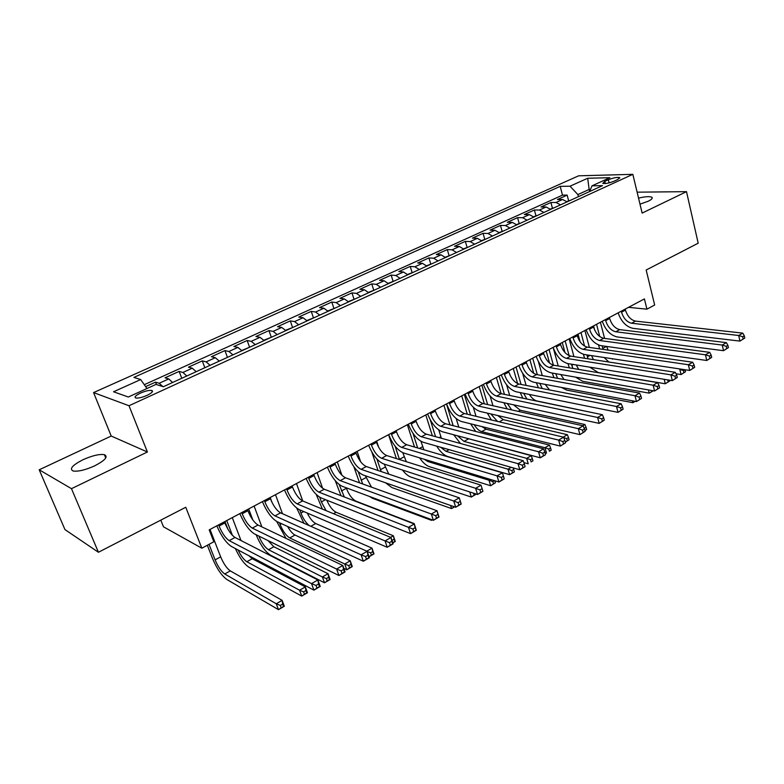 <?xml version="1.0" encoding="UTF-8"?>
<svg xmlns="http://www.w3.org/2000/svg" width="784" height="784" viewBox="0 0 784 784"><rect width="100%" height="100%" fill="white"/><g stroke="black" fill="none" stroke-linecap="round" stroke-linejoin="round"><path stroke-width="1.18" d="M94.746 465.804C105.174 460.335 108.398 456.621 104.399 454.671C99.401 453.907 92.257 455.602 82.957 459.747C72.363 465.226 69.1 468.979 73.167 471.008C78.253 471.723 85.446 469.988 94.746 465.804M639.999 204.163L648.192 201.243C651.661 199.528 652.896 198.215 651.896 197.294C649.838 196.245 645.389 196.51 638.539 198.107M147.098 395.342C152.037 392.882 153.566 391.255 151.675 390.442C149.068 390.128 145.334 391.01 140.493 393.088C135.505 395.548 133.966 397.194 135.877 398.027C138.503 398.321 142.247 397.429 147.098 395.342M160.798 520.135L163.484 526.809L201.841 548.212L213.826 541.773L209.201 529.876L644.409 298.91L646.927 309.17L654.66 305.015L646.173 270.01L698.191 243.207L686.5 191.659L637.118 192.168M39.2 469.792L64.964 529.592L98.431 552.269L71.471 488.667L147.402 451.996L129.007 405.74L93.57 392.588L111.22 436.041L39.2 469.792L71.471 488.667M129.007 405.74L632.835 174.332L578.641 175.812L93.57 392.588M567.097 201.851L562.559 199.499L557.444 199.518L567.155 195.108L568.616 200.743M560.55 204.859L556.013 202.478L550.917 202.488L552.406 208.162M550.917 202.488L541.029 206.976L546.105 206.996L550.633 209.397M533.875 217.07L529.367 214.62L524.339 214.561L534.384 209.994L535.923 215.708M516.813 224.881L512.334 222.382L507.346 222.284L517.577 217.629L519.145 223.381M499.457 232.828L494.988 230.28L490.059 230.133L500.466 225.41L502.083 231.192M481.788 240.923L477.338 238.326L472.458 238.13L483.062 233.318L484.708 239.14M463.795 249.155L459.375 246.509L454.544 246.274L465.333 241.364L467.029 247.234M445.469 257.544L441.078 254.839L436.306 254.555L447.292 249.567L449.036 255.476M426.81 266.09L422.439 263.336L417.735 262.993L428.917 257.916L430.71 263.865M407.798 274.802L403.466 271.979L398.821 271.587L410.208 266.413L412.051 272.42M388.433 283.661L384.131 280.79L379.554 280.349L391.157 275.076L393.049 281.152M368.696 292.706L364.423 289.766L359.915 289.267L371.743 283.896L373.703 290.051M348.586 301.909L344.343 298.91L339.913 298.351L351.957 292.883L353.986 299.116M328.084 311.297L323.88 308.239L319.519 307.622L331.799 302.036L333.896 308.357M307.171 320.872L303.006 317.745L298.733 317.059L311.258 311.375L313.414 317.775M285.856 330.632L281.73 327.438L277.546 326.693L290.305 320.891L292.54 327.379M264.11 340.589L260.033 337.326L255.937 336.512L268.951 330.593L271.264 337.179M241.933 350.752L237.895 347.41L233.897 346.528L247.166 340.491L249.557 347.165M219.295 361.11L215.306 357.7L211.406 356.74L224.949 350.585L227.429 357.367M196.196 371.694L192.256 368.196L188.464 367.167L202.282 360.885L204.83 367.735M172.607 382.494L168.736 378.917L165.042 377.81L179.154 371.4L181.77 378.3M608.335 179.752L604.768 181.378L602.769 183.358C605.307 183.877 609.099 183.152 614.127 181.182L617.704 179.546L619.664 177.596C617.135 177.076 613.353 177.801 608.335 179.752L609.099 182.868M589.646 191.384L589.156 189.444L577.886 194.589L570.017 186.2L560.207 186.367L133.897 377.398L140.679 379.554L113.543 391.765L128.311 397.018L156.016 384.405L163.356 386.728L602.494 185.641L592.028 185.828L589.568 191.561M570.017 186.2L587.677 178.252L609.864 177.703L592.028 185.828M567.155 195.108L562.481 195.138L144.285 384.689M162.807 386.551L159.191 383.268L155.546 382.122L145.648 386.62M179.154 371.4L182.907 372.459L186.817 375.987M202.282 360.885L206.143 361.875L210.112 365.324M224.949 350.585L228.918 351.497L232.926 354.868M247.166 340.491L251.233 341.334L255.29 344.627M268.951 330.593L273.106 331.367L277.213 334.592M290.305 320.891L294.549 321.597L298.694 324.752M311.258 311.375L315.58 312.022L319.764 315.109M331.799 302.036L336.199 302.624L340.432 305.642M351.957 292.883L356.436 293.402L360.699 296.362M371.743 283.896L376.291 284.357L380.583 287.258M391.157 275.076L395.773 275.488L400.095 278.32M410.208 266.413L414.893 266.776L419.244 269.559M428.917 257.916L433.66 258.22L438.05 260.945M447.292 249.567L452.094 249.822L456.504 252.497M465.333 241.364L470.194 241.58L474.624 244.196M483.062 233.318L487.971 233.485L492.421 236.043M500.466 225.41L505.435 225.527L509.904 228.046M517.577 217.629L522.585 217.707L527.083 220.177M534.384 209.994L539.451 210.034L543.959 212.444M578.416 196.666L577.886 194.589M201.841 548.212L185.759 507.268L98.431 552.269M632.835 174.332L642.135 213.081L686.5 191.659M628.543 307.338L646.927 309.17M590.479 189.434L589.156 189.444L587.677 178.252M562.481 195.138L560.207 186.367M155.546 382.122L156.486 384.552M140.679 379.554L146.971 388.521M147.402 451.996L111.22 436.041M621.281 311.189L621.536 312.189C623.525 318.412 626.877 322.087 631.581 323.224L738.704 335.493L742.771 333.131L635.501 321.107L631.581 323.224M625.201 309.102L625.456 310.111C627.445 316.315 630.787 319.98 635.501 321.107M744.8 338.031L744.31 335.797L742.683 336.738L743.173 338.982L744.8 338.031L739.939 341.099L632.855 328.32C626.21 326.771 621.291 321.616 618.125 312.865M743.173 338.982L739.939 341.099L738.704 335.493L742.683 336.738M744.31 335.797L742.771 333.131M570.84 200.136L566.812 201.566M599.593 348.89L598.564 344.999M594.644 329.986L593.576 325.889M600.407 322.263L604.582 338.423M596.555 324.311L599.731 336.532M602.141 345.822L603.102 349.39M606.659 346.459L608.119 350.105M610.207 358.425L680.424 369.048M684.932 369.734L683.472 370.587L683.962 372.645L685.53 371.734L685.049 369.744M685.53 371.734L681.061 374.556L676.043 373.772M608.894 362.022L604.131 357.514M683.962 372.645L681.061 374.556L679.816 369.401L683.472 370.587M605.405 319.607L605.669 320.617C607.698 326.879 611.05 330.603 615.734 331.779L722.24 345.058L726.386 342.647L619.723 329.623L615.734 331.779M609.403 317.491L609.658 318.5C611.677 324.752 615.038 328.457 619.723 329.623M728.405 347.616L727.905 345.352L726.249 346.322L726.748 348.586L728.405 347.616L723.514 350.693L617.047 336.914C610.432 335.297 605.513 330.084 602.288 321.264M726.748 348.586L723.514 350.693L722.24 345.058L726.249 346.322M727.905 345.352L726.386 342.647M589.264 328.182L589.529 329.192C591.597 335.503 594.958 339.266 599.613 340.491L705.463 354.799L709.687 352.349L603.67 338.296L599.613 340.491M593.321 326.026L593.586 327.036C595.644 333.327 599.005 337.081 603.67 338.296M711.705 357.377L711.176 355.103L709.491 356.093L710.01 358.366L711.705 357.377L706.776 360.483L600.956 345.656C594.38 343.98 589.46 338.698 586.187 329.809M710.01 358.366L706.776 360.483L705.463 354.799L709.491 356.093M711.176 355.103L709.687 352.349M572.83 336.895L573.104 337.924C575.211 344.264 578.582 348.076 583.198 349.36L688.362 364.736L692.664 362.237L587.334 347.126L583.198 349.36M576.965 334.709L577.24 335.728C579.337 342.059 582.698 345.862 587.334 347.126M694.673 367.333L694.134 365.04L692.409 366.05L692.948 368.333L694.673 367.333L689.714 370.45L584.58 354.554C578.053 352.81 573.124 347.459 569.792 338.512M692.948 368.333L689.714 370.45L688.362 364.736L692.409 366.05M694.134 365.04L692.664 362.237M556.111 345.773L556.395 346.802C558.541 353.192 561.912 357.053 566.499 358.376L670.918 374.87L675.308 372.312L570.703 356.112L566.499 358.376M560.315 343.539L560.599 344.568C562.736 350.948 566.107 354.789 570.703 356.112M677.307 377.476L676.749 375.173L674.995 376.202L675.553 378.505L677.307 377.476L672.319 380.622L567.92 363.609C561.432 361.787 556.503 356.377 553.122 347.361M675.553 378.505L672.319 380.622L670.918 374.87L674.995 376.202M676.749 375.173L675.308 372.312M554.562 207.593L550.348 209.103M584.55 358.249L583.414 354.299M580.082 341.775L578.053 334.131M584.913 330.485L589.372 347.42M580.993 332.563L584.58 346.097M586.902 354.907L588.069 358.798M591.557 355.603L593.449 359.631M667.703 379.868L668.184 381.867L669.781 380.936L669.595 380.181M669.781 380.936L665.283 383.768L598.3 372.586L589.803 367.177M668.184 381.867L665.283 383.768L664.185 379.299M537.991 215.179L533.59 216.776M569.341 367.853L567.979 363.619M564.99 352.565L562.265 342.5M569.155 338.855L573.917 356.602M565.166 340.962L569.125 355.652M571.428 364.178L572.898 368.441M576.269 364.972L578.729 369.421M651.945 390.54L652.121 391.245L653.013 390.726M653.278 390.765L649.221 393.147L582.679 381.289L575.495 377.124M652.121 391.245L649.221 393.147L648.417 389.913M521.135 222.901L516.529 224.587M553.965 377.692L552.289 373.057M549.535 363.041L546.213 351.026M553.171 347.518L558.228 365.991M549.074 349.507L553.386 365.168M555.719 373.654L557.62 378.349M560.805 374.546L564.029 379.495M635.207 401.339L632.874 402.692L566.793 390.128L561.373 387.423M635.001 401.3L632.874 402.692L632.384 400.8M503.975 230.761L499.173 232.525M533.737 373.37L529.896 359.689M538.373 361.532L542.283 375.585M532.708 358.19L537.334 374.693M545.184 384.376L549.564 389.942M539.764 383.347L542.254 388.531M616.753 412.11L548.124 398.233M538.451 387.796L536.364 382.71M616.704 412.1L616.116 411.982M539.088 354.809L539.382 355.838C541.568 362.277 544.949 366.187 549.506 367.559L653.131 385.199L657.609 382.602L553.778 365.246L549.506 367.559M543.371 352.535L543.665 353.564C545.84 359.993 549.212 363.884 553.778 365.246M659.599 387.825L659.021 385.512L657.237 386.551L657.805 388.874L659.599 387.825L654.571 391L550.956 372.821C544.517 370.93 539.578 365.452 536.148 356.367M657.805 388.874L654.571 391L653.131 385.199L657.237 386.551M659.021 385.512L657.609 382.602M486.521 238.757L481.503 240.619M517.607 383.582L513.285 368.5M522.663 373.321L526.103 385.405M516.058 367.03L521.027 384.425M529.416 394.45C531.709 398.096 534.218 400.281 536.942 400.987L601.955 414.618M523.614 393.274L526.887 399.027M522.81 398.184L520.233 392.598M521.762 364.001L522.066 365.04C524.3 371.518 527.671 375.477 532.199 376.908L634.991 395.734L639.558 393.088L536.55 374.556L532.199 376.908M526.123 361.689L526.417 362.727C528.641 369.195 532.022 373.135 536.55 374.556M641.537 398.39L640.94 396.047L639.117 397.116L639.705 399.458L641.537 398.39L636.481 401.575L533.688 382.21C527.299 380.24 522.36 374.683 518.871 365.54M639.705 399.458L636.481 401.575L634.991 395.734L639.117 397.116M640.94 396.047L639.558 393.088M468.744 246.891L463.511 248.851M501.133 393.686L496.399 377.457M506.562 384.728L509.669 395.45M499.124 376.016L504.455 394.372M513.549 404.818L520.262 410.228L584.913 424.516L582.786 425.751M507.287 403.456L511.687 409.914M586.648 429.475L586.06 427.329L584.325 428.348L584.903 430.494L586.648 429.475L584.923 430.7M507.091 408.895L503.887 402.721M586.06 427.329L584.913 424.516M504.122 373.36L504.426 374.409C506.709 380.936 510.09 384.944 514.578 386.434L616.489 406.494L621.144 403.78L519.008 384.033L514.578 386.434M508.571 371.008L508.865 372.047C511.139 378.564 514.52 382.563 519.008 384.033M623.104 409.16L622.496 406.808L620.634 407.896L621.242 410.248L623.104 409.16L618.017 412.364L516.107 391.765C509.776 389.717 504.827 384.082 501.28 374.87M621.242 410.248L618.017 412.364L616.489 406.494L620.634 407.896M622.496 406.808L621.144 403.78M450.643 255.182L445.185 257.24M484.336 403.819L479.21 386.581M490.108 396.018L492.969 405.749M481.886 385.16L487.638 404.554M497.634 415.5L503.289 419.626L567.361 434.708L563.206 437.119M490.784 413.913L497.507 421.429M569.086 439.726L568.488 437.57L566.714 438.609L567.312 440.765L569.086 439.726L565.323 442.147M491.352 419.959L487.344 413.109M565.303 442.088L567.312 440.765M568.488 437.57L567.361 434.708M563.735 437.57L566.714 438.609M486.168 382.896L486.472 383.944C488.795 390.52 492.185 394.577 496.635 396.126L597.594 417.46L602.357 414.697L501.152 393.686L496.635 396.126M490.686 380.495L490.99 381.543C493.303 388.109 496.693 392.157 501.152 393.686M604.297 420.146L603.67 417.774L601.769 418.891L602.396 421.263L604.297 420.146L599.172 423.38L498.203 401.486C491.921 399.36 486.982 393.656 483.375 384.376M602.396 421.263L599.172 423.38L597.594 417.46L601.769 418.891M603.67 417.774L602.357 414.697M432.219 263.62L426.525 265.776M467.284 414.217L461.717 395.861M473.32 407.288L476.025 416.304M464.344 394.47L470.547 414.991M481.846 426.584L486.021 429.201L549.486 445.087L544.958 447.713L548.771 449.056L549.388 451.231L551.191 450.173L550.584 448.007L548.771 449.056M474.153 424.673C476.496 428.476 478.995 430.788 481.66 431.612L544.958 447.713L546.497 453.142L544.998 452.75M551.191 450.173L549.388 451.231M475.702 431.445L470.625 423.791M550.584 448.007L549.486 445.087M467.872 392.598L468.185 393.666C470.557 400.281 473.948 404.397 478.348 406.004L578.318 428.662L583.178 425.839L482.954 403.515L478.348 406.004M472.478 390.158L472.791 391.216C475.153 397.831 478.534 401.927 482.954 403.515M585.109 431.367L584.462 428.975L582.512 430.112L583.159 432.503L585.109 431.367L579.944 434.62L479.965 411.404C473.752 409.189 468.803 403.407 465.128 394.058M583.159 432.503L579.944 434.62L578.318 428.662L582.512 430.112M584.462 428.975L583.178 425.839M413.442 272.215L407.513 274.478M449.957 424.869L443.92 405.308M456.2 418.587L458.816 427.133M446.488 403.946L453.181 425.692M466.911 438.285L531.268 455.671L526.662 458.346L530.484 459.708L531.121 461.894L532.963 460.825L532.326 458.64L530.484 459.708M457.435 435.767L464.01 441.392L526.662 458.346L528.24 463.805L523.859 462.599M532.963 460.825L531.121 461.894M460.453 443.489L453.73 434.787M532.326 458.64L531.268 455.671M449.232 402.496L449.555 403.564C451.976 410.228 455.367 414.393 459.728 416.059L558.639 440.089L563.598 437.207L464.422 413.531L459.728 416.059M453.926 400.007L454.25 401.075C456.66 407.729 460.041 411.884 464.422 413.531M565.509 442.813L564.843 440.412L562.863 441.568L563.529 443.979L565.509 442.813L560.315 446.096L461.384 421.498C455.23 419.205 450.29 413.344 446.557 403.917M563.529 443.979L560.315 446.096L558.639 440.089L562.863 441.568M564.843 440.412L563.598 437.207M394.332 280.966L388.149 283.338M432.366 435.796L425.8 414.932M438.746 429.926L441.421 438.276M430.259 419.793L435.561 436.668M440.706 447.262L446.037 451.349L508.003 469.175L511.188 467.323M514.373 471.674L513.726 469.469L511.844 470.567L512.501 472.772L514.314 471.939L509.629 474.673L447.644 456.504C443.832 455.19 440.187 451.721 436.708 446.116M512.501 472.772L509.629 474.673L508.003 469.175L511.844 470.567M513.726 469.469L513.187 467.891M430.24 412.57L430.583 413.648C433.052 420.361 436.443 424.585 440.755 426.31L538.549 451.76L543.606 448.82L445.528 423.732L440.755 426.31M435.022 410.032L435.355 411.11C437.815 417.813 441.206 422.017 445.528 423.732M545.507 454.514L544.811 452.094L542.793 453.27L543.479 455.69L545.321 454.857L540.274 457.807L442.46 431.778C436.365 429.397 431.425 423.458 427.623 413.962M543.479 455.69L540.274 457.807L538.549 451.76L542.793 453.27M544.811 452.094L543.606 448.82M374.85 289.884L368.411 292.373M414.511 447.027L407.357 424.722M420.949 441.304L423.899 449.781M412.952 433.258L417.656 447.948M424.252 459.267L427.741 461.492L488.981 480.22L490.382 479.406M494.518 480.67L492.852 481.641L493.518 483.855L495.429 482.738L494.841 480.768M495.429 482.738L490.657 485.757L429.397 466.676C426.114 465.52 422.841 462.58 419.587 457.846M493.518 483.855L490.657 485.757L488.981 480.22L492.852 481.641M410.894 422.841L411.237 423.919C413.756 430.69 417.147 434.963 421.42 436.757L518.018 463.687L523.193 460.678L426.29 434.13L421.42 436.757M415.765 420.253L416.108 421.331C418.617 428.084 422.008 432.356 426.29 434.13M525.064 466.451L524.359 464.01L522.291 465.216L523.006 467.656L524.966 466.764L519.802 469.773L423.164 442.264C417.147 439.785 412.208 433.768 408.337 424.193M523.006 467.656L519.802 469.773L518.018 463.687L522.291 465.216M524.359 464.01L523.193 460.678M354.995 298.978L348.302 301.575M396.381 458.581L388.57 434.689M402.78 452.691L406.308 461.698M395.136 446.233L399.487 459.561M473.556 493.195L474.163 495.155L476.104 494.018M476.182 494.204L471.311 497.056L410.806 477.025C408.111 476.064 405.328 473.732 402.466 470.037M474.163 495.155L471.311 497.056L469.734 491.95M391.177 433.307L391.53 434.395C394.097 441.206 397.488 445.547 401.702 447.409L497.056 475.868L502.338 472.791L406.671 444.724L401.702 447.409M396.136 430.671L396.488 431.759C399.046 438.56 402.447 442.882 406.671 444.724M504.2 478.652L503.465 476.192L501.348 477.427L502.083 479.886L504.161 478.916L498.898 482.003L403.505 452.946C397.557 450.379 392.617 444.273 388.688 434.62M502.083 479.886L498.898 482.003L497.056 475.868L501.348 477.427M503.465 476.192L502.338 472.791M334.768 308.239L327.8 310.964M378.055 470.508L371.832 452.015M376.594 441.039L378.662 447.282M384.229 464.089L388.756 474.104M376.898 459.042L381.142 471.547M454.534 506.846L451.584 508.571L391.873 487.57L385.522 482.787M454.299 506.768L451.584 508.571L450.604 505.474M371.067 443.969L371.43 445.067C374.056 451.937 377.447 456.337 381.612 458.268L475.633 488.305L481.033 485.169L386.669 455.533L381.612 458.268M376.134 441.284L376.496 442.382C379.103 449.232 382.494 453.622 386.669 455.533M482.866 491.117L482.111 488.638L479.955 489.902L480.71 492.381L482.915 491.343L477.534 494.488L383.464 463.844C377.594 461.168 372.655 454.975 368.647 445.253M480.71 492.381L477.534 494.488L475.633 488.305L479.955 489.902M482.111 488.638L481.033 485.169M314.149 317.677L306.887 320.529M359.572 482.856L353.868 466.705M357.132 451.368L360.63 461.727M365.373 475.77L371.498 487.148M358.259 471.801L362.708 483.983M432.239 519.87L431.455 520.331L372.596 498.32L369.45 496.448M432.17 519.851L431.455 520.331L431.18 519.478M350.575 454.847L350.948 455.955C353.623 462.874 357.024 467.333 361.12 469.332L453.74 501.025L459.257 497.82L461.198 504.034L455.7 507.248L363.021 474.947C357.23 472.174 352.3 465.892 348.223 456.092M355.73 452.113L356.103 453.211C358.768 460.12 362.169 464.559 366.285 466.549L459.257 497.82L460.296 501.358L458.081 502.652L458.865 505.141L461.07 503.857L460.296 501.358M458.865 505.141L455.7 507.248L453.74 501.025L458.081 502.652M293.128 327.31L285.572 330.289M340.991 495.694L335.297 480.729M337.306 461.894L341.893 475.212M346.224 487.785L346.391 488.285C348.958 494.841 352.183 499.143 356.073 501.201L414.236 523.624L416.01 529.347M339.207 484.541L344.294 496.968M413.883 523.83L414.609 525.074M329.672 465.941L330.054 467.058C332.788 474.026 336.179 478.544 340.227 480.621L431.357 514.03L437.002 510.747L439.001 517.009L433.376 520.302L342.177 486.276C336.473 483.405 331.554 477.025 327.398 467.146M334.935 463.148L335.317 464.265C338.041 471.213 341.432 475.721 345.489 477.779L437.002 510.747L437.982 514.363L435.728 515.686L436.531 518.195L438.785 516.881L437.982 514.363M436.531 518.195L433.376 520.302L431.357 514.03L435.728 515.686M271.685 337.13L263.826 340.236M322.391 509.11L316.246 494.488M317.099 472.615L322.596 488.275M319.715 497.242L321.371 501.927L326.095 510.639M326.801 500.182C329.466 506.346 332.563 510.374 336.101 512.266L393.343 535.766L395.254 541.47L392.794 542.91M390.618 537.344L393.343 535.766L394.136 539.147L392.02 540.382L392.794 542.665L394.911 541.43L394.136 539.147M308.347 477.26L308.749 478.377C311.542 485.404 314.933 489.99 318.912 492.136L408.474 527.318L414.246 523.967L416.314 530.278L410.561 533.639L320.911 497.83C315.305 494.841 310.386 488.373 306.162 478.416M313.718 474.408L314.11 475.525C316.893 482.532 320.284 487.109 324.272 489.236L414.246 523.967L415.177 527.661L412.864 529.014L413.697 531.542L416.01 530.19L415.177 527.661M413.697 531.542L410.561 533.639L408.474 527.318L412.864 529.014M249.812 347.136L241.737 350.497M303.927 523.242L296.705 508.061M296.499 483.542L302.751 500.976M299.772 509.855L300.929 513.079C303.114 518.675 305.917 522.869 309.327 525.643M307.23 513.04C309.905 518.44 312.747 521.938 315.746 523.536L372.018 548.143L373.988 553.896L369.039 556.777M366.814 551.172L372.018 548.143L372.763 551.593L370.607 552.857L371.4 555.16L373.556 553.896L372.763 551.593M369.029 556.748L371.4 555.16M367.226 551.524L370.607 552.857M286.601 488.804L287.003 489.931C289.864 497.007 293.245 501.662 297.156 503.887L385.071 540.921L390.971 537.491L393.107 543.841L387.218 547.281L299.223 509.62C293.706 506.523 288.796 499.957 284.494 489.922M292.079 485.894L292.481 487.021C295.323 494.077 298.704 498.722 302.634 500.927L390.971 537.491L391.843 541.264L389.481 542.636L390.344 545.194L392.706 543.812L391.843 541.264M390.344 545.194L387.218 547.281L385.071 540.921L389.481 542.636M227.507 357.357L219.265 361.071M286.003 538.383L276.654 521.429M275.507 494.684L282.465 513.706M270.196 497.507L272.009 502.436M279.467 522.742L280.094 524.447C282.838 531.15 286.052 535.648 289.757 537.942L344.735 563.99L350.242 560.795L352.271 566.577L346.773 569.782L343.823 568.361M287.581 526.466C290.1 530.886 292.569 533.747 295 535.031L350.242 560.795L350.948 564.304L348.743 565.597L349.556 567.91L351.761 566.626L350.948 564.304M349.556 567.91L346.773 569.782L344.735 563.99L348.743 565.597M351.761 566.626L352.271 566.577M264.404 500.584L264.825 501.711C267.746 508.845 271.127 513.569 274.968 515.882L361.12 554.827L367.157 551.319L369.362 557.718L363.345 561.236L277.085 521.644C271.676 518.43 266.776 511.766 262.385 501.652M269.99 497.615L270.411 498.742C273.312 505.856 276.693 510.57 280.554 512.863L367.157 551.319L367.98 555.18L365.569 556.581L366.451 559.149L368.862 557.738L367.98 555.18M366.451 559.149L363.345 561.236L361.12 554.827L365.569 556.581M368.862 557.738L369.362 557.718M204.742 367.774L196.323 371.636M254.104 506.043L261.876 526.877M248.685 508.924L252.82 519.939M268.001 540.578L273.851 546.752L328.016 573.702L330.103 579.523L324.488 582.796L270.539 555.17C265.1 551.603 260.298 544.792 256.123 534.727M258.867 536.08C261.67 542.812 264.874 547.359 268.5 549.721L322.391 576.965L328.016 573.702L328.672 577.289L326.418 578.602L327.251 580.934L329.505 579.621L328.672 577.289M327.251 580.934L324.488 582.796L322.391 576.965L326.418 578.602M329.505 579.621L330.103 579.523M241.746 512.599L242.187 513.745C245.167 520.929 248.548 525.721 252.311 528.122L336.62 569.066L342.794 565.47L345.078 571.918L338.913 575.515L254.496 533.924C249.185 530.592 244.294 523.82 239.826 513.618M247.46 509.571L247.891 510.717C250.851 517.881 254.232 522.654 258.014 525.035L342.794 565.47L343.559 569.409L341.089 570.86L342 573.437L344.47 571.997L343.559 569.409M342 573.437L338.913 575.515L336.62 569.066L341.089 570.86M344.47 571.997L345.078 571.918M181.516 378.417L172.921 382.347M227.879 529.141L224.959 521.507M232.28 517.626L240.992 540.539M226.752 520.556L232.427 535.394M248.94 555.729L252.281 558.708L305.319 586.883L307.465 592.743L301.732 596.095L248.92 567.214C244.147 564.029 239.63 557.806 235.367 548.545M238.091 549.986C240.913 555.866 243.824 559.786 246.823 561.726L299.566 590.225L305.319 586.883L305.917 590.538L303.614 591.881L304.476 594.233L306.779 592.89L305.917 590.538M304.476 594.233L301.732 596.095L299.566 590.225L303.614 591.881M306.779 592.89L307.465 592.743M218.628 524.868L219.069 526.025C222.127 533.257 225.498 538.128 229.183 540.617L311.532 583.629L317.863 579.954L320.215 586.452L313.904 590.136L231.427 546.458C226.233 542.998 221.353 536.129 216.796 525.839M224.459 521.781L224.89 522.928C227.928 530.151 231.3 535.002 235.014 537.461L317.863 579.954L318.559 583.982L316.03 585.462L316.981 588.069L319.509 586.589L318.559 583.982M316.981 588.069L313.904 590.136L311.532 583.629L316.03 585.462M319.509 586.589L320.215 586.452M152.547 391.167L152.047 391.402M209.034 544.351L215.1 559.894C218.021 566.744 221.225 571.438 224.724 573.976L276.252 603.758L282.122 600.348L284.337 606.248L278.477 609.668L226.87 579.494C221.627 575.672 216.835 568.645 212.484 558.414L207.339 545.252M210.014 529.445L220.667 556.856C223.567 563.696 226.772 568.38 230.29 570.889L282.122 600.348L282.671 604.082L280.319 605.454L281.211 607.816L283.563 606.444L282.671 604.082M281.211 607.816L278.477 609.668L276.252 603.758L280.319 605.454M283.563 606.444L284.337 606.248M556.013 202.478L562.559 199.499M159.191 383.268L168.736 378.917M182.907 372.459L192.256 368.196M206.143 361.875L215.306 357.7M228.918 351.497L237.895 347.41M251.233 341.334L260.033 337.326M273.106 331.367L281.73 327.438M294.549 321.597L303.006 317.745M315.58 312.022L323.88 308.239M336.199 302.624L344.343 298.91M356.436 293.402L364.423 289.766M376.291 284.357L384.131 280.79M395.773 275.488L403.466 271.979M414.893 266.776L422.439 263.336M433.66 258.22L441.078 254.839M452.094 249.822L459.375 246.509M470.194 241.58L477.338 238.326M487.971 233.485L494.988 230.28M505.435 225.527L512.334 222.382M522.585 217.707L529.367 214.62M539.451 210.034L546.105 206.996M605.307 183.544L604.768 181.378M625.456 310.111L621.536 312.189M606.473 346.43L602.818 348.419M612.99 358.847L612.402 359.17M609.658 318.5L605.669 320.617M593.586 327.036L589.529 329.192M577.24 335.728L573.104 337.924M560.599 344.568L556.395 346.802M590.058 355.377L587.412 356.818M573.349 364.491L571.752 365.364M556.346 373.772L555.827 374.056M543.665 353.564L539.382 355.838M526.417 362.727L522.066 365.04M520.262 410.228L518.204 411.365M508.865 372.047L504.426 374.409M503.289 419.626L499.281 421.851M490.99 381.543L486.472 383.944M486.021 429.201L481.66 431.612M472.791 391.216L468.185 393.666M468.45 438.932L464.01 441.392M454.25 401.075L449.555 403.564M440.882 436.747L439.197 437.668M449.114 449.653L446.037 451.349M435.355 411.11L430.583 413.648M422.664 446.684L419.401 448.458M429.093 460.737L427.741 461.492M416.108 421.331L411.237 423.919M404.113 456.798L399.428 459.355M396.488 431.759L391.53 434.395M385.228 467.097L380.446 469.704M376.496 442.382L371.43 445.067M365.991 477.593L361.12 480.249M356.103 453.211L350.948 455.955M366.285 466.549L361.12 469.332M346.391 488.285L341.432 490.99M335.317 464.265L330.054 467.058M345.489 477.779L340.227 480.621M325.517 499.673L321.371 501.927M336.101 512.266L333.504 513.706M314.11 475.525L308.749 478.377M324.272 489.236L318.912 492.136M303.731 511.55L300.929 513.079M315.746 523.536L310.787 526.289M292.481 487.021L287.003 489.931M302.634 500.927L297.156 503.887M281.505 523.673L280.094 524.447M295 535.031L289.757 537.942M270.411 498.742L264.825 501.711M280.554 512.863L274.968 515.882M273.851 546.752L268.5 549.721M247.891 510.717L242.187 513.745M258.014 525.035L252.311 528.122M252.281 558.708L246.823 561.726M224.89 522.928L219.069 526.025M235.014 537.461L229.183 540.617M220.667 556.856L215.1 559.894M230.29 570.889L224.724 573.976M105.752 457.964L104.399 454.671M652.161 198.381L651.896 197.294M152.253 391.931L151.675 390.442M619.801 178.144L619.664 177.596"/></g></svg>
